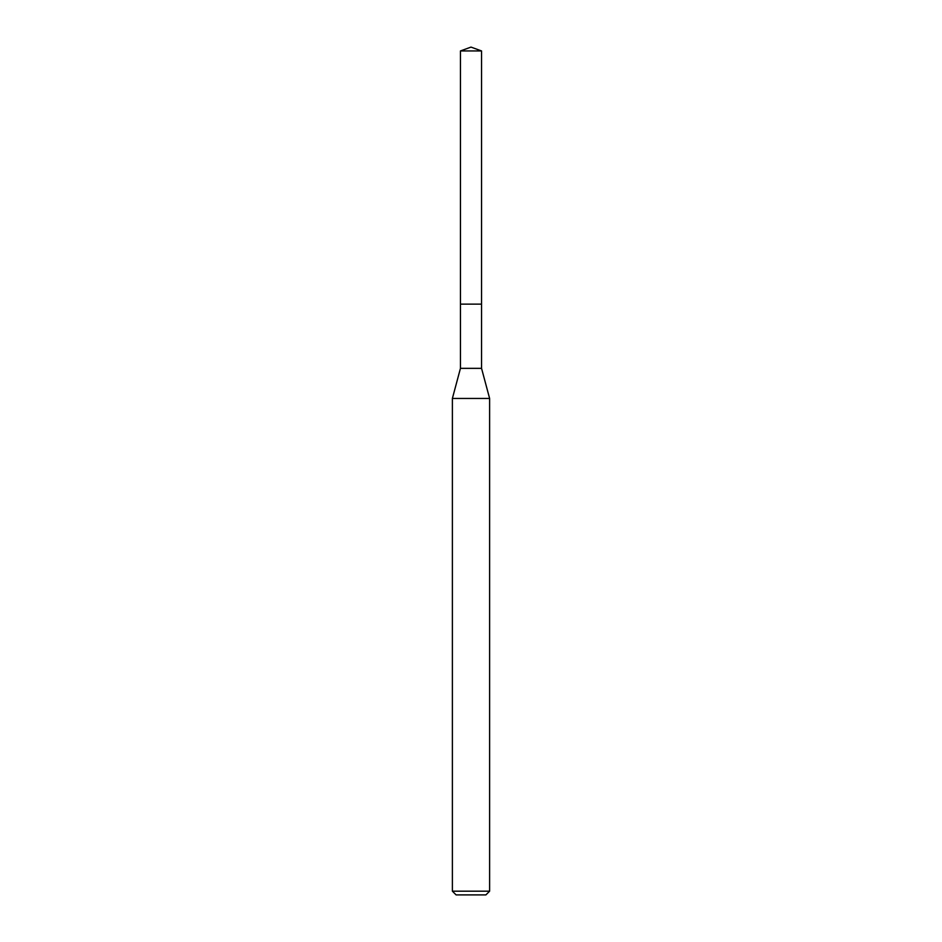 <?xml version="1.0" encoding="UTF-8"?>
<svg xmlns="http://www.w3.org/2000/svg" width="942" height="942" viewBox="0 0 942 942"><rect width="100%" height="100%" fill="white"/><g stroke="black" fill="none" stroke-linecap="round" stroke-linejoin="round"><path stroke-width="1.41" d="M460.45 304.125L460.45 368.346L481.55 368.346L481.55 50.939L460.45 50.939L460.45 304.125L481.55 304.125L460.45 304.125L460.45 50.939L471 47.1L460.45 50.939M481.55 368.346L489.616 398.454L452.384 398.454L460.45 368.346M489.616 891.179L485.895 894.9L456.105 894.9L452.384 891.179L489.616 891.179L489.616 398.454M471 47.1L481.55 50.939M452.384 891.179L452.384 398.454"/></g></svg>
